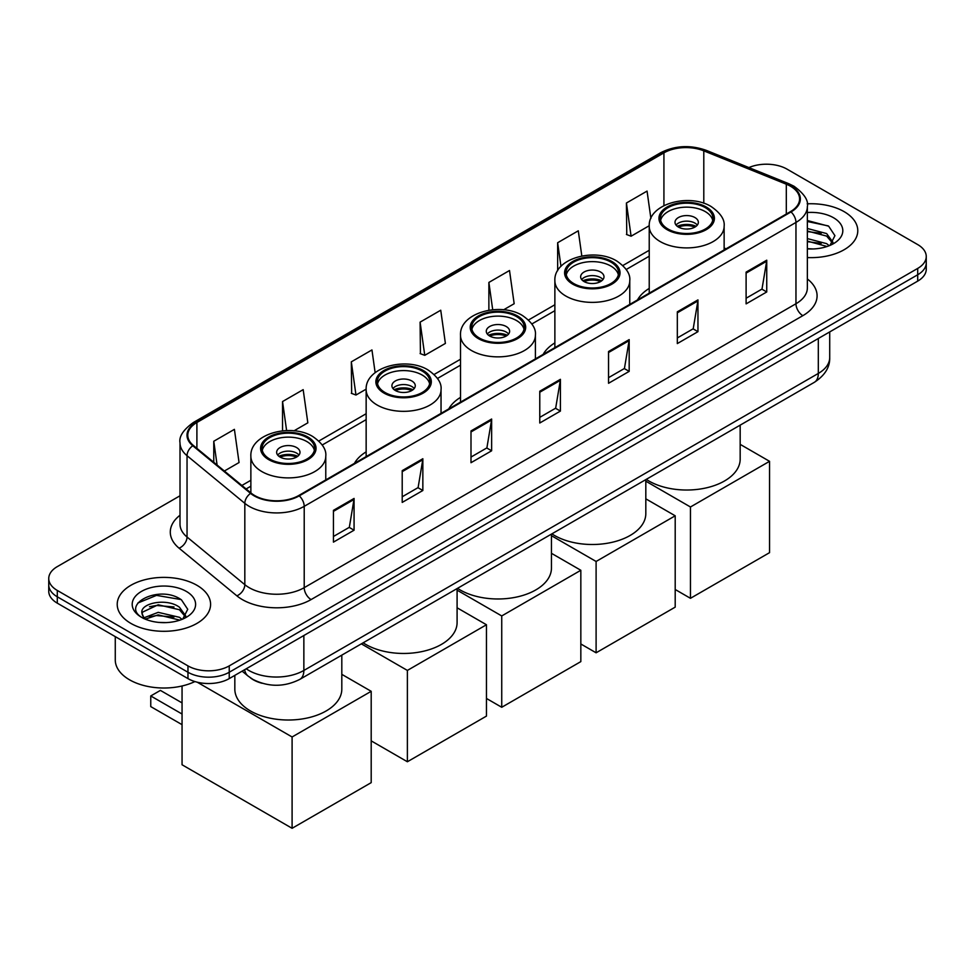 <?xml version="1.0" encoding="UTF-8"?>
<svg xmlns="http://www.w3.org/2000/svg" width="975" height="975" viewBox="0 0 975 975"><rect width="100%" height="100%" fill="white"/><g stroke="black" fill="none" stroke-linecap="round" stroke-linejoin="round"><path stroke-width="1.46" d="M366.149 451.864A51.553 29.762 0 0 0 354.425 463.381M460.505 397.386A51.553 29.762 0 0 0 448.78 408.903M554.872 342.895A51.553 29.762 0 0 0 543.148 354.413M649.228 288.417A51.553 29.762 0 0 0 637.504 299.934M262.092 683.268A29.177 16.843 180 0 1 250.307 677.747M180.009 495.775L57.293 566.621A29.177 16.843 0 0 0 48.75 578.541L48.75 591.24A29.177 16.843 0 0 0 57.293 603.159L187.968 678.6A29.177 16.843 0 0 0 229.235 678.6L917.707 281.117A29.177 16.843 0 0 0 926.25 269.21L926.25 262.86A29.177 16.843 0 0 1 917.707 274.767A29.177 16.843 0 0 0 926.25 262.86L926.25 256.498A29.177 16.843 0 0 0 917.707 244.591L787.032 169.138A29.177 16.843 0 0 0 748.885 167.578M48.75 578.541A29.177 16.843 0 0 0 57.293 590.448L187.968 665.888A29.177 16.843 0 0 0 229.235 665.888L229.235 672.25L917.707 274.767L229.235 672.25A29.177 16.843 0 0 1 187.968 672.25A29.177 16.843 0 0 0 229.235 672.25L229.235 678.6M57.293 590.448L57.293 596.798L187.968 672.25L57.293 596.798A29.177 16.843 0 0 1 48.75 584.89A29.177 16.843 0 0 0 57.293 596.798L57.293 603.159M844.106 211.636A46.69 26.959 0 0 0 807.178 203.836A46.69 26.959 0 0 1 844.106 211.636A46.69 26.959 0 0 1 857.781 230.685A46.69 26.959 0 0 0 844.106 211.636M196.913 585.28A46.69 26.959 0 0 0 146.031 579.442A46.69 26.959 0 0 0 117.219 604.342A46.69 26.959 0 0 0 130.894 623.403A46.69 26.959 0 0 0 181.764 629.253A46.69 26.959 0 0 0 210.588 604.342A46.69 26.959 0 0 0 196.913 585.28A46.69 26.959 0 0 0 146.031 579.442A46.69 26.959 0 0 0 117.219 604.342A46.69 26.959 0 0 0 130.894 623.403A46.69 26.959 0 0 0 181.764 629.253A46.69 26.959 0 0 0 210.588 604.342A46.69 26.959 0 0 0 196.913 585.28M790.469 186.213A31.127 17.964 180 0 1 799.585 198.924A31.127 17.964 180 0 1 790.469 211.624L298.703 495.544A31.127 17.964 180 0 1 251.197 493.143L193.416 445.502A31.127 17.964 180 0 1 187.785 435.191A31.127 17.964 180 0 1 196.901 422.492L663.926 152.856A31.127 17.964 180 0 1 703.792 150.845L786.313 184.202A31.127 17.964 180 0 1 790.469 186.213M791.017 185.896A31.907 18.415 0 0 0 786.752 183.836L704.23 150.479A31.907 18.415 0 0 0 663.378 152.539L196.353 422.163A31.907 18.415 0 0 0 192.782 445.758L250.563 493.399A31.907 18.415 0 0 0 299.252 495.861L791.017 211.941A31.907 18.415 0 0 0 791.017 185.896M333.438 510.352L333.438 542.124L354.071 530.205L354.071 498.444L333.438 510.352M333.438 536.482L349.33 527.317L353.986 499.492A7.776 4.497 -120 0 0 354.071 498.444M349.196 527.39L354.071 530.205M402.212 470.645L402.212 502.418L422.845 490.498L422.845 458.737L402.212 470.645M402.212 496.775L418.104 487.597L422.76 459.786A7.776 4.497 -120 0 0 422.845 458.737M417.97 487.683L422.845 490.498M470.998 430.938L470.998 462.711L491.632 450.791L491.632 419.031L470.998 430.938M470.998 457.068L486.891 447.891L491.546 420.079A7.776 4.497 -120 0 0 491.632 419.031M486.744 447.976L491.632 450.791M746.107 272.11L746.107 303.871L766.74 291.964L766.74 260.191L746.107 272.11M746.107 298.24L761.999 289.063L766.655 261.251A7.776 4.497 -120 0 0 766.74 260.191M761.853 289.136L766.74 291.964M677.32 311.817L677.32 343.578L697.954 331.671L697.954 299.898L677.32 311.817M677.32 337.947L693.213 328.77L697.881 300.958A7.776 4.497 -120 0 0 697.954 299.898M693.079 328.855L697.954 331.671M608.546 351.524L608.546 383.285L629.18 371.378L629.18 339.605L608.546 351.524M608.546 377.654L624.439 368.477L629.094 340.665A7.776 4.497 -120 0 0 629.18 339.605M624.305 368.562L629.18 371.378M539.772 391.231L539.772 423.004L560.406 411.084L560.406 379.324L539.772 391.231M539.772 417.361L555.665 408.184L560.32 380.372A7.776 4.497 -120 0 0 560.406 379.324M555.518 408.269L560.406 411.084M807.361 257.558A46.69 26.959 0 0 0 857.781 230.685A46.69 26.959 0 0 1 807.361 257.558M229.235 665.888L917.707 268.418A29.177 16.843 0 0 0 926.25 256.498M293.999 430.816L307.832 422.833L303.176 389.647L282.543 401.554L282.543 430.828M224.372 471.023L239.058 462.54L234.402 429.353L213.769 441.261L213.769 462.272M503.636 309.794L514.166 303.712L509.511 270.514L488.877 282.433L488.877 310.233M581.819 256.011L578.285 230.807L557.651 242.726L557.651 270.733M650.898 218.449L647.059 191.1L626.425 203.007L626.767 234.585M375.143 372.669L371.95 349.94L351.317 361.847L351.658 393.425M420.103 322.14L424.759 355.327L445.392 343.419L440.737 310.221L420.103 322.14L420.432 353.718M424.759 355.327L420.103 353.584M488.877 282.433L492.704 309.745M557.651 242.726L560.966 266.358M626.425 203.007L631.093 236.206L649.24 225.725M631.093 236.206L626.425 234.463M351.317 361.847L355.972 395.033L366.149 389.159M355.972 395.033L351.317 393.303M282.543 401.554L286.613 430.572M213.769 441.261L217.096 465.026M807.361 248.662L813.162 248.954M807.361 238.582L826.642 243.652L829.213 245.712M807.361 241.093L827.105 246.492M807.361 228.491L826.642 233.573L832.955 242.288M807.361 231.014L826.642 236.096L832.455 242.946M807.361 248.869A31.712 18.306 0 0 0 833.515 243.64A31.712 18.306 0 0 0 833.515 217.742A31.712 18.306 0 0 0 807.361 212.513M829.969 245.408L834.929 235.658L828.652 226.188L807.361 220.521M807.361 221.496L828.214 225.895M807.361 231.587L821.194 233.305M807.361 241.666L821.194 243.397M705.254 207.614A26.264 15.161 0 0 0 676.626 204.336A26.264 15.161 0 0 0 660.416 218.339A26.264 15.161 0 0 0 668.107 229.064A26.264 15.161 0 0 0 696.735 232.342A26.264 15.161 0 0 0 712.944 218.339A26.264 15.161 0 0 0 705.254 207.614M712.713 220.326A26.264 15.161 0 0 0 705.254 211.587A26.264 15.161 0 0 0 678.247 207.955A26.264 15.161 0 0 0 660.648 220.326M646.254 479.359A53.491 30.883 0 0 0 648.85 480.98A53.491 30.883 0 0 0 707.155 487.671A53.491 30.883 0 0 0 740.171 459.14L740.171 425.137M694.931 217.547A11.676 6.74 0 0 0 682.207 216.084A11.676 6.74 0 0 0 675.005 222.312A11.676 6.74 0 0 0 678.429 227.077A11.676 6.74 0 0 0 691.141 228.54A11.676 6.74 0 0 0 698.356 222.312A11.676 6.74 0 0 0 694.931 217.547M697.308 225.091A11.676 6.74 0 0 0 694.931 223.104A11.676 6.74 0 0 0 676.053 225.091M677.247 226.285A15.563 8.982 180 0 1 695.431 225.993L695.431 226.773M678.527 227.126A13.613 7.861 180 0 1 694.017 226.809L695.431 225.993M693.786 227.65L694.017 226.809M690.458 598.309L690.458 506.988L769.555 461.321L769.555 552.654L690.458 598.309L675.2 589.497M690.458 506.988L645.816 481.199M740.171 444.356L769.555 461.321M610.886 262.092A26.264 15.161 0 0 0 582.27 258.814A26.264 15.161 0 0 0 566.061 272.817A26.264 15.161 0 0 0 573.751 283.542A26.264 15.161 0 0 0 602.367 286.833A26.264 15.161 0 0 0 618.577 272.817A26.264 15.161 0 0 0 610.886 262.092M618.357 274.804A26.264 15.161 0 0 0 610.886 266.065A26.264 15.161 0 0 0 583.879 262.433A26.264 15.161 0 0 0 566.28 274.804M551.887 533.837A53.491 30.883 0 0 0 554.495 535.458A53.491 30.883 0 0 0 612.788 542.149A53.491 30.883 0 0 0 645.816 513.618L645.816 479.615M600.576 272.025A11.676 6.74 0 0 0 587.852 270.562A11.676 6.74 0 0 0 580.649 276.79A11.676 6.74 0 0 0 584.062 281.556A11.676 6.74 0 0 0 596.785 283.018A11.676 6.74 0 0 0 603.988 276.79A11.676 6.74 0 0 0 600.576 272.025M602.952 279.569A11.676 6.74 0 0 0 600.576 277.582A11.676 6.74 0 0 0 581.685 279.569M582.892 280.763A15.563 8.982 180 0 1 601.063 280.471L601.063 281.251M584.159 281.617A13.613 7.861 180 0 1 599.662 281.288L601.063 280.471M599.43 282.128L599.662 281.288M596.103 652.799L596.103 561.466L675.2 515.799L675.2 607.133L596.103 652.799L580.832 643.975M596.103 561.466L551.448 535.689M645.816 498.834L675.2 515.799M516.518 316.582A26.264 15.161 0 0 0 487.902 313.292A26.264 15.161 0 0 0 471.693 327.295A26.264 15.161 0 0 0 479.383 338.02A26.264 15.161 0 0 0 507.999 341.311A26.264 15.161 0 0 0 524.221 327.295A26.264 15.161 0 0 0 516.518 316.582M523.989 329.282A26.264 15.161 0 0 0 516.518 320.543A26.264 15.161 0 0 0 489.523 316.912A26.264 15.161 0 0 0 471.924 329.282M457.531 588.327A53.491 30.883 0 0 0 460.127 589.936A53.491 30.883 0 0 0 518.432 596.627A53.491 30.883 0 0 0 551.448 568.096L551.448 534.093M506.208 326.503A11.676 6.74 0 0 0 493.484 325.041A11.676 6.74 0 0 0 486.281 331.268A11.676 6.74 0 0 0 489.706 336.034A11.676 6.74 0 0 0 502.418 337.496A11.676 6.74 0 0 0 509.62 331.268A11.676 6.74 0 0 0 506.208 326.503M508.584 334.047A11.676 6.74 0 0 0 506.208 332.061A11.676 6.74 0 0 0 487.317 334.047M488.524 335.242A15.563 8.982 180 0 1 506.695 334.961L506.695 335.729M489.803 336.095A13.613 7.861 180 0 1 505.294 335.766L506.695 334.961M505.062 336.619L505.294 335.766M501.735 707.277L501.735 615.944L580.832 570.278L580.832 661.611L501.735 707.277L486.464 698.453M501.735 615.944L457.092 590.168M551.448 553.312L580.832 570.278M422.163 371.061A26.264 15.161 0 0 0 393.547 367.77A26.264 15.161 0 0 0 377.325 381.773A26.264 15.161 0 0 0 385.028 392.498A26.264 15.161 0 0 0 413.644 395.789A26.264 15.161 0 0 0 429.853 381.773A26.264 15.161 0 0 0 422.163 371.061M429.622 383.76A26.264 15.161 0 0 0 422.163 375.034A26.264 15.161 0 0 0 395.155 371.39A26.264 15.161 0 0 0 377.557 383.76M363.163 642.805A53.491 30.883 0 0 0 365.759 644.414A53.491 30.883 0 0 0 424.064 651.105A53.491 30.883 0 0 0 457.092 622.574L457.092 588.583M411.84 380.981A11.676 6.74 0 0 0 399.128 379.519A11.676 6.74 0 0 0 391.913 385.747A11.676 6.74 0 0 0 395.338 390.512A11.676 6.74 0 0 0 408.062 391.974A11.676 6.74 0 0 0 415.265 385.747A11.676 6.74 0 0 0 411.84 380.981M414.229 388.525A11.676 6.74 0 0 0 411.84 386.539A11.676 6.74 0 0 0 392.962 388.525M394.156 389.72A15.563 8.982 180 0 1 412.34 389.439L412.34 390.207M395.436 390.573A13.613 7.861 180 0 1 410.938 390.244L412.34 389.439M410.707 391.097L410.938 390.244M407.379 761.755L407.379 670.422L486.464 624.756L486.464 716.089L407.379 761.755L371.195 740.866M407.379 670.422L361.347 643.853M457.092 607.791L486.464 624.756M306.893 437.604A26.264 15.161 0 0 0 278.265 434.326A26.264 15.161 0 0 0 262.056 448.329A26.264 15.161 0 0 0 269.746 459.054A26.264 15.161 0 0 0 298.374 462.333A26.264 15.161 0 0 0 314.584 448.329A26.264 15.161 0 0 0 306.893 437.604M314.352 450.316A26.264 15.161 0 0 0 306.893 441.577A26.264 15.161 0 0 0 279.886 437.946A26.264 15.161 0 0 0 262.287 450.316M234.829 675.382L234.829 689.13A53.491 30.883 0 0 0 250.49 710.97A53.491 30.883 0 0 0 308.795 717.661A53.491 30.883 0 0 0 341.811 689.13L341.811 655.127M296.571 447.537A11.676 6.74 0 0 0 283.859 446.075A11.676 6.74 0 0 0 276.644 452.303A11.676 6.74 0 0 0 280.069 457.068A11.676 6.74 0 0 0 292.793 458.53A11.676 6.74 0 0 0 299.995 452.303A11.676 6.74 0 0 0 296.571 447.537M298.947 455.081A11.676 6.74 0 0 0 296.571 453.095A11.676 6.74 0 0 0 277.692 455.081M278.887 456.276A15.563 8.982 180 0 1 297.07 455.983L297.07 456.763M280.166 457.129A13.613 7.861 180 0 1 295.657 456.8L297.07 455.983M295.437 457.641L295.657 456.8M182.057 724.669L150.759 706.595L150.759 695.955L182.057 714.029M292.098 828.299L292.098 736.978L371.195 691.312L371.195 782.645L292.098 828.299L182.057 764.766L182.057 685.986M292.098 736.978L197.243 682.207M341.811 674.347L371.195 691.312M150.759 695.955L160.4 690.398L182.057 702.902M115.269 636.626L115.269 659.941A48.628 28.08 0 0 0 129.517 679.794A48.628 28.08 0 0 0 194.915 681.562M158.632 622.403L165.957 622.611M144.056 617.748L158.218 612.349L179.449 617.309L182.008 619.369M145.36 619.101L158.218 614.872L179.9 620.149M144.276 618.723L142.009 613.397A21.986 12.687 0 0 0 145.555 619.271M185.762 615.944L179.449 607.23C166.25 597.383 139.108 603.452 142.009 613.397L141.923 612.434M142.058 613.714L142.667 612.068L158.218 604.78L179.449 609.741L185.262 616.602M182.764 619.064L187.736 609.302L181.447 599.844C159.205 583.842 119.669 604.914 142.496 617.845L143.63 618.528M186.322 591.398A31.712 18.306 0 0 0 141.485 591.398A31.712 18.306 0 0 0 141.485 617.285A31.712 18.306 0 0 0 186.322 617.285A31.712 18.306 0 0 0 186.322 591.398M137.865 603.013L156.488 595.384L181.021 599.552M149.492 606.73L156.488 605.463L174.001 606.962M149.492 616.822L156.488 615.554L174.001 617.053M246.224 668.789A38.903 22.462 0 0 0 248.844 670.459A38.903 22.462 0 0 0 303.859 670.459L818.318 373.437A38.903 22.462 0 0 0 829.713 357.557C830.005 367.209 824.862 375.472 814.296 382.346L299.837 679.368A19.451 11.237 60 0 0 303.859 670.459L303.859 635.517M818.318 338.496L818.318 373.437A19.451 11.237 60 0 1 814.296 382.346M244.652 669.703A19.451 13.016 129.5 0 0 248.04 676.028L242.129 671.153M917.707 281.117L917.707 268.418M187.968 678.6L187.968 665.888M807.361 278.96A48.628 28.08 180 0 1 802.839 315.668L311.086 599.576A9.726 5.618 60 0 1 304.212 587.669L795.966 303.749A38.903 22.462 0 0 0 807.361 287.869L807.361 206.542A38.903 22.462 180 0 1 795.966 222.434A9.726 5.618 -120 0 0 791.017 211.941M311.086 599.576A48.628 28.08 180 0 1 242.312 599.576A48.628 28.08 180 0 1 236.864 595.835L179.071 548.182A48.628 28.08 180 0 1 180.009 515.239M249.186 587.669A38.903 22.462 0 0 0 304.212 587.669L304.212 506.342A38.903 22.462 180 0 1 244.822 503.344L187.042 455.703A38.903 22.462 180 0 1 180.009 442.821L180.009 524.136A38.903 22.462 0 0 0 187.042 537.03L244.822 584.671A38.903 22.462 0 0 0 249.186 587.669M807.361 206.542C808.665 200.472 804.192 193.696 793.955 186.213L788.836 183.727A9.726 4.558 112 0 0 786.752 183.836M788.836 183.727L706.314 150.369C690.203 144.666 674.907 145.494 660.441 152.843A9.726 5.618 60 0 1 663.378 152.539M196.353 422.163A9.726 5.618 -120 0 0 193.416 422.48C183.324 429.743 178.852 436.52 180.009 442.821M192.782 445.758A9.726 6.508 129.5 0 0 187.042 455.703L187.042 537.03A9.726 6.508 -50.5 0 1 179.071 548.182M706.314 150.369A9.726 4.558 112 0 0 704.23 150.479M250.563 493.399A9.726 6.508 129.5 0 0 244.822 503.344L244.822 584.671A9.726 6.508 -50.5 0 1 236.864 595.835M299.252 495.861A9.726 5.618 60 0 1 304.212 506.342L795.966 222.434L795.966 303.749A9.726 5.618 60 0 0 802.839 315.668M196.901 422.492L196.901 448.378M786.313 184.202L786.313 214.025M703.792 150.845L703.792 203.251M726.082 248.796L724.132 248.016M663.926 152.856L663.926 205.615M649.228 250.283L622.842 265.529M554.872 304.761L528.474 320.007M460.505 359.239L434.107 374.485M366.149 413.729L318.837 441.029M250.868 480.273L241.885 485.465M539.772 392.242L560.32 380.372M608.546 352.523L629.094 340.665M677.32 312.817L697.881 300.958M746.107 273.11L766.655 261.251M470.998 431.949L491.546 420.079M402.212 471.656L422.76 459.786M333.438 511.363L353.986 499.492M667.083 229.661A27.727 16.002 0 0 0 706.278 229.661A27.727 16.002 0 0 0 706.278 207.017A27.727 16.002 0 0 0 667.083 207.017A27.727 16.002 0 0 0 667.083 229.661M724.132 249.929L724.132 226.285A37.452 21.621 180 0 1 701.013 246.261A37.452 21.621 180 0 1 660.197 241.568A37.452 21.621 180 0 1 649.228 226.285L649.228 293.17M572.715 284.139A27.727 16.002 0 0 0 611.922 284.139A27.727 16.002 0 0 0 611.922 261.507A27.727 16.002 0 0 0 572.715 261.507A27.727 16.002 0 0 0 572.715 284.139M629.765 304.407L629.765 280.763A37.452 21.621 180 0 1 606.645 300.739A37.452 21.621 180 0 1 565.841 296.047A37.452 21.621 180 0 1 554.872 280.763L554.872 347.648M478.347 338.617A27.727 16.002 0 0 0 517.554 338.617A27.727 16.002 0 0 0 517.554 315.985A27.727 16.002 0 0 0 478.347 315.985A27.727 16.002 0 0 0 478.347 338.617M535.397 358.885L535.397 335.242A37.452 21.621 180 0 1 512.289 355.217A37.452 21.621 180 0 1 471.473 350.525A37.452 21.621 180 0 1 460.505 335.242L460.505 402.127M383.992 393.096A27.727 16.002 0 0 0 423.199 393.096A27.727 16.002 0 0 0 423.199 370.463A27.727 16.002 0 0 0 383.992 370.463A27.727 16.002 0 0 0 383.992 393.096M441.041 413.363L441.041 389.72A37.452 21.621 180 0 1 417.922 409.695A37.452 21.621 180 0 1 377.118 405.003A37.452 21.621 180 0 1 366.149 389.72L366.149 456.605M268.722 459.652A27.727 16.002 0 0 0 307.917 459.652A27.727 16.002 0 0 0 307.917 437.019A27.727 16.002 0 0 0 268.722 437.019A27.727 16.002 0 0 0 268.722 459.652M325.772 479.919L325.772 456.276A37.452 21.621 180 0 1 302.652 476.251A37.452 21.621 180 0 1 261.836 471.559A37.452 21.621 180 0 1 250.868 456.276L250.868 492.875M299.837 679.368C284.176 687.229 268.527 687.229 252.866 679.368L248.04 676.028M829.713 357.557L829.713 331.914M660.441 152.843L193.416 422.48M649.228 256.206L626.206 269.502M554.872 310.684L531.838 323.98M460.505 365.162L437.482 378.458M366.149 419.64L322.201 445.014M250.868 486.196L246.114 488.95M724.132 226.285C724.949 219.692 720.622 213.111 711.141 206.542C689.069 192.879 647.936 203.836 649.228 226.285M629.765 280.763C630.581 274.17 626.255 267.589 616.785 261.02C594.701 247.358 553.568 258.314 554.872 280.763M535.397 335.242C536.226 328.648 531.899 322.067 522.417 315.498C500.346 301.836 459.213 312.804 460.505 335.242M441.041 389.72C441.858 383.126 437.531 376.545 428.062 369.976C405.978 356.314 364.845 367.283 366.149 389.72M325.772 456.276C326.588 449.682 322.262 443.101 312.78 436.532C290.708 422.87 249.576 433.826 250.868 456.276"/></g></svg>
